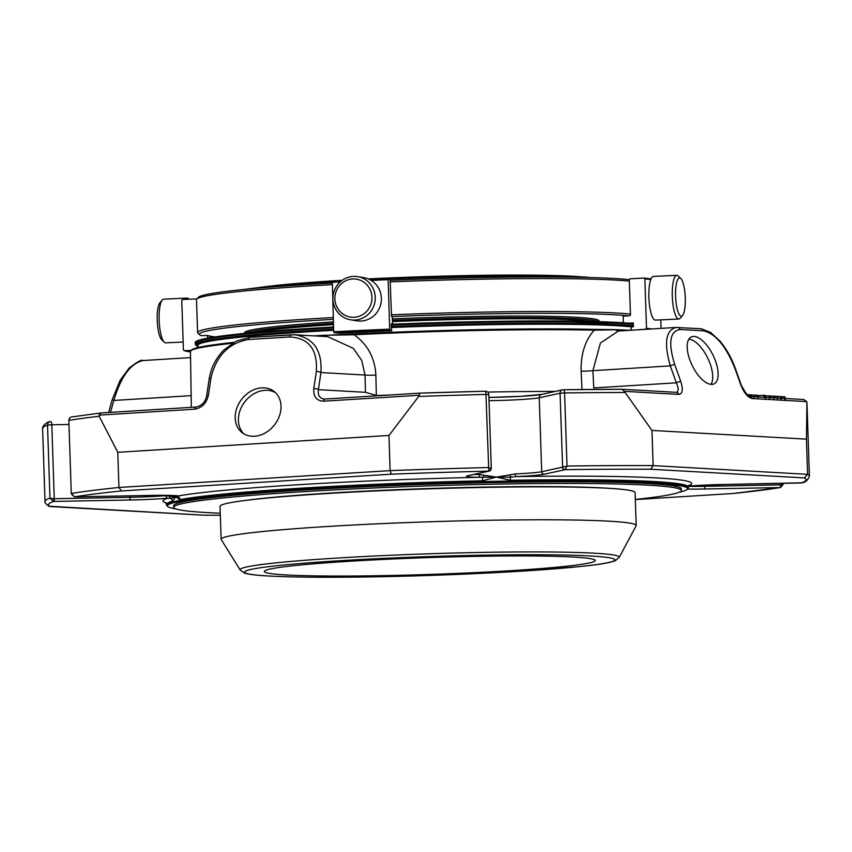 <?xml version="1.0" encoding="UTF-8"?>
<svg xmlns="http://www.w3.org/2000/svg" width="852" height="852" viewBox="0 0 852 852"><rect width="100%" height="100%" fill="white"/><g stroke="black" fill="none" stroke-linecap="round" stroke-linejoin="round"><path stroke-width="1.28" d="M511.669 570.616A165.565 8.435 178.1 0 0 595.25 560.509A165.565 8.435 178.1 0 0 347.872 561.372A165.565 8.435 178.1 0 0 264.301 571.49A165.565 8.435 178.1 0 0 511.669 570.616M368.256 278.913A175.352 8.935 -1.9 0 1 572.757 276.261A175.352 8.935 -1.9 0 1 581.639 276.879M259.083 287.582A175.352 8.935 -1.9 0 1 342.174 280.319M316.06 282.8A176.204 8.978 -1.9 0 1 332.12 281.735M369.843 279.648A176.204 8.978 -1.9 0 1 524.47 275.888M447.066 276.985A176.204 8.978 178.1 0 0 393.358 278.774M245.206 289.329A192.776 9.819 -1.9 0 1 332.099 281.799M388.363 278.977A192.776 9.819 -1.9 0 1 587.955 277.198L587.965 277.486M677.457 280.084A19.181 4.814 -92.7 0 1 680.823 278.498A19.181 4.814 -92.7 0 1 685.242 296.837A19.181 4.814 -92.7 0 1 682.537 315.496A19.181 4.814 -92.7 0 1 676.264 304.132A19.181 4.814 -92.7 0 1 677.457 280.084M343.601 281.969A19.181 18.531 99.2 0 1 371.962 297.263A19.181 18.531 99.2 0 1 344.698 315.123A19.181 18.531 99.2 0 1 343.601 281.969M188.963 299.233A21.864 5.495 87.3 0 0 187.078 298.072L163.659 299.158A21.864 5.495 87.3 0 0 162.263 299.979L159.963 302.684A19.181 4.814 87.3 0 0 157.258 321.342A19.181 4.814 87.3 0 0 161.678 339.682L164.223 342.163A21.864 5.495 87.3 0 0 165.682 342.845L183.148 342.035M682.537 315.496L680.237 318.201A21.864 5.495 -92.7 0 1 678.842 319.021A21.864 5.495 -92.7 0 1 672.729 302.524A21.864 5.495 -92.7 0 1 674.443 277.827A21.864 5.495 -92.7 0 1 676.818 275.334A21.864 5.495 -92.7 0 1 678.277 276.016L680.823 278.498M678.842 319.021L655.422 320.107A21.864 5.495 -92.7 0 1 649.309 303.61A21.864 5.495 -92.7 0 1 651.013 278.913A21.864 5.495 -92.7 0 1 653.399 276.421L676.818 275.334M342.898 279.818A21.864 21.14 99.2 0 1 357.595 276.644A21.864 21.14 99.2 0 1 374.965 301.608A21.864 21.14 99.2 0 1 350.609 319.82A21.864 21.14 99.2 0 1 333.345 302.716A21.864 21.14 99.2 0 1 342.898 279.818M357.595 276.644L363.719 277.635A21.864 21.14 99.2 0 1 380.982 294.739A21.864 21.14 99.2 0 1 371.429 317.636A21.864 21.14 99.2 0 1 356.743 320.81L350.609 319.82M333.217 317.551A224.31 11.427 178.1 0 0 197.6 332.472A224.31 11.427 178.1 0 0 197.589 332.557L196.503 299.638A224.31 11.427 -1.9 0 1 196.503 299.553A224.31 11.427 -1.9 0 1 196.769 299.041L198.42 297.284A222.606 11.342 -1.9 0 1 332.067 283.024M390.131 280.265A222.606 11.342 -1.9 0 1 629.277 279.658M162.263 299.979A21.864 5.495 87.3 0 0 159.186 321.257A21.864 5.495 87.3 0 0 164.223 342.163M187.078 298.072A21.864 5.495 87.3 0 0 185.321 299.372M598.509 321.641A177.397 9.031 178.1 0 0 392.442 320.341M333.409 323.377A177.397 9.031 178.1 0 0 245.216 333.366M591.576 321.449A176.204 8.978 178.1 0 0 392.484 321.598M333.452 324.644A176.204 8.978 178.1 0 0 252.117 332.717M196.769 299.041A224.31 11.427 -1.9 0 1 332.12 284.632M390.195 281.884A224.31 11.427 -1.9 0 1 629.33 281.117M599.169 321.662L599.137 320.948A177.397 9.031 178.1 0 0 392.399 318.893M333.356 321.928A177.397 9.031 178.1 0 0 244.535 332.717L244.567 333.43M197.589 332.557A224.31 11.427 178.1 0 0 197.909 333.132L199.666 334.783A222.606 11.342 178.1 0 0 201.423 335.667L207.483 335.432L207.632 338.148M630.416 314.037A224.31 11.427 178.1 0 0 391.281 314.814M651.045 278.86L644.048 278.05L630.043 278.806L629.277 279.701L630.459 315.187L628.819 315.826A222.606 11.342 178.1 0 0 391.558 316.593L392.325 316.88L392.548 323.409L392.474 324.229L391.26 324.282A228.155 11.619 -1.9 0 1 392.474 324.229L391.238 323.771L391.366 327.519A224.31 11.427 -1.9 0 1 631.662 326.827L633.419 326.731L633.292 322.983L629.074 323.206M644.048 278.05L644.857 278.87L646.508 328.339L645.741 329.234L632.951 330.118M660.801 319.862L661.077 328.371M628.819 315.826L623.174 316.124L623.334 322.663M391.558 316.593L390.141 280.478L390.014 279.594L388.129 278.892A251.233 12.791 178.1 0 0 369.853 279.658L388.118 278.892L389.683 329.17L389.822 330.065L391.707 330.768L339.756 333.185L340.033 332.355M340.246 281.874A252.085 12.833 178.1 0 0 332.046 282.3L332.344 281.479L341.247 281.011A251.233 12.791 178.1 0 0 332.344 281.479L333.686 331.769L334.037 332.653L339.746 333.175A236.1 12.024 -1.9 0 1 391.707 330.768L391.366 327.519M200.231 335.166L199.624 334.74M196.897 298.914L182.584 299.478L181.774 300.373L183.414 349.842L184.288 350.662L183.414 349.842M197.249 346.327L198.069 346.956M215.077 336.913A227.356 11.577 -1.9 0 1 207.483 335.432M333.27 319.351A222.606 11.342 178.1 0 0 199.666 334.783M191.221 350.385L184.288 350.662A251.233 12.791 -1.9 0 0 190.475 351.993L183.989 350.619M633.004 330.118A236.1 12.024 -1.9 0 0 631.737 329.99L630.917 329.181L631.63 326.827M50.79 421.58A3.419 3.365 70.8 0 0 47.531 425.073L51.802 424.786A3.419 0.905 -91.1 0 0 50.832 421.57A3.419 0.905 -91.1 0 0 50.79 421.58M71.717 416.937L101.154 412.943L99.066 415.137L99.194 416.277A382.399 19.479 -1.9 0 0 69.087 420.345A3.419 3.174 -99.2 0 1 71.717 416.937A3.419 3.419 0 0 0 68.852 420.419L71.291 493.83L74.444 496.876A2.567 0.937 -90.8 0 0 74.497 496.865L71.515 493.446A382.399 19.479 178.1 0 1 118.939 487.482L121.378 490.954A378.98 19.298 178.1 0 0 74.497 496.865L150.453 495.417A2.567 0.682 -91.1 0 0 150.453 495.417L74.539 496.865A2.567 0.682 -91.1 0 0 74.582 496.865M781.273 399.098L781.188 396.542L777.29 396.5M784.458 396.915L780.688 396.776M785.438 399.332L784.809 396.691M765.746 398.214L765.66 395.658L764.532 395.552M769.782 398.448L769.697 395.892L765.66 395.86M753.945 395.072L750.74 394.945M754.137 395.008L754.222 397.565M773.68 398.651L773.595 396.095L769.707 396.063M764.585 397.32L764.521 395.264L757.822 395.701M777.365 398.864L777.29 396.308L773.595 396.265M757.886 397.777L757.801 395.211L753.722 395.2M749.526 397.288L749.441 394.732L747.257 394.689M750.793 396.542L750.729 394.785L749.441 394.795M624.931 392.484A382.399 19.479 -1.9 0 0 564.599 392.942A3.419 1.257 -90.7 0 0 563.3 389.737A3.419 1.257 -90.7 0 0 563.236 389.737A3.419 3.291 77.6 0 0 560.052 393.209L564.599 392.942L567.017 466.044L562.618 467.141L560.052 393.209L539.241 397.767A3.419 3.291 -102.4 0 1 541.808 394.37L562.618 389.811A3.419 3.419 0 0 1 563.3 389.737L622.045 389.279L624.356 391.334L651.961 430.43L653.133 465.607L650.64 469.228A378.98 19.298 178.1 0 0 565.089 469.665L567.017 466.044A382.399 19.479 178.1 0 1 653.133 465.607L807.6 474.33L804.384 477.908L650.64 469.228M485.299 391.228A3.419 0.554 88.6 0 1 485.331 391.217A3.419 0.554 88.6 0 1 485.959 394.444L488.835 394.529A3.419 3.419 0 0 0 485.331 391.217L419.972 393.145A378.98 19.298 -1.9 0 1 485.299 391.228M806.429 439.153L807.6 474.33A382.399 19.479 178.1 0 1 809.4 476.13L806.972 403.028A382.399 19.479 -1.9 0 0 806.929 402.751L806.429 439.153L651.961 430.43M800.986 482.988A2.567 0.682 88.9 0 1 800.955 482.988L725.073 484.437A2.567 0.682 88.9 0 0 725.116 484.437L802.083 482.796C805.438 482.445 807.877 480.219 809.4 476.13M781.007 484.852L780.666 484.863A2.567 0.682 -91.1 0 1 780.07 487.568L733.263 493.478A378.98 19.298 178.1 0 0 780.155 487.568A2.567 0.937 -90.8 0 0 781.007 484.852L782.913 484.16M130.079 495.811L130.132 497.291A2.567 0.682 -91.1 0 1 129.536 499.996L53.58 501.445L53.9 498.75L49.948 498.164A382.399 19.479 178.1 0 0 45.028 501.487C44.336 501.998 45.55 503.564 48.671 506.195L204.011 515.204A378.98 19.298 178.1 0 0 220.327 515.236L204.011 515.204M50.268 506.525A378.98 19.298 178.1 0 1 53.58 501.445L49.948 498.164L47.531 425.073A382.399 19.479 -1.9 0 0 42.6 428.386L45.028 501.487M99.194 416.277L117.778 452.305L118.939 487.482L390.131 470.634L391.302 474.181L121.378 490.954M419.972 393.145L418.705 396.425L388.959 435.457L390.131 470.634A382.399 19.479 178.1 0 1 488.388 467.546L491.284 468.462L489.549 470.996A2.567 2.524 71 0 0 491.242 468.504M388.959 435.457L117.778 452.305M488.782 471.135A2.567 2.471 77.6 0 0 489.24 471.081L468.44 475.629A2.567 2.471 77.6 0 1 467.972 475.693L488.792 471.124L485.959 394.444A382.399 19.479 -1.9 0 0 418.705 396.425M206.663 395.882A3.419 1.182 8.5 0 1 208.42 395.126C206.504 403.262 201.935 407.948 194.703 409.194A3.419 1.683 86.4 0 1 196.12 407.043C201.775 405.818 205.289 402.101 206.663 395.882L209.209 378.778A3.419 1.182 8.5 0 1 210.966 378.032C216.195 355.774 228.698 342.941 248.486 339.522L289.68 336.966C308.807 337.967 317.69 349.469 316.337 371.483L313.792 388.587A3.419 1.182 8.5 0 1 318.392 389.652C317.636 395.179 319.553 398.31 324.165 399.045L324.878 399.045M191.157 395.647L113.817 400.451L112.219 399.631L108.641 412.474M752.209 398.544L806.695 401.622L806.929 402.751L806.695 401.622L803.766 399.524L749.653 396.478A3.419 2.971 93.2 0 1 752.209 398.544C747.875 397.522 744.084 392.985 740.814 384.955A3.419 0.735 -19.6 0 1 741.283 385.147C745.979 393.773 748.77 397.554 749.653 396.478L749.653 396.478M783.052 396.659L783.105 398.363M763.871 395.221L763.935 397.277M748.162 394.657L748.194 395.701M750.079 394.753L750.133 396.5M680.13 329.5A3.419 2.971 -86.8 0 0 677.265 327.434L676.126 327.434C665.753 330.203 663.814 343.015 670.311 365.881A3.419 0.735 160.4 0 1 674.752 364.635C668.032 342.781 669.821 331.066 680.13 329.5L703.592 330.832C715.456 333.643 725.851 346.04 734.775 368.021A3.419 0.735 -19.6 0 1 735.244 368.213L741.283 385.147M711.207 384.39A26.071 11.619 -116 0 1 690.897 362.611A26.071 11.619 -116 0 1 691.238 336.977A26.071 11.619 -116 0 1 713.103 355.327A26.071 11.619 -116 0 1 714.072 383.858A26.071 11.619 -116 0 1 711.207 384.39M674.752 364.635L680.791 381.568A3.419 0.735 160.4 0 0 676.35 382.814C678.756 388.459 678.724 391.632 676.264 392.335A3.419 2.971 -86.8 0 0 675.966 392.335M624.356 391.334L678.831 394.401A3.419 2.971 -86.8 0 0 676.275 392.335L622.045 389.279M376.233 395.85A6.837 1.47 104.9 0 0 376.35 395.403L365.444 392.314L365.018 375.04L320.938 372.558A3.419 1.182 -171.5 0 0 316.337 371.483M261.702 387.841A26.071 20.831 127.7 0 1 274.035 391.409A26.071 20.831 127.7 0 1 274.589 424.775A26.071 20.831 127.7 0 1 242.17 432.688A26.071 20.831 127.7 0 1 237.591 406.106A26.071 20.831 127.7 0 1 261.702 387.841M110.504 412.357L113.817 400.451C120.856 376.754 130.569 363.453 142.944 360.556L142.955 360.556C141.89 359.267 137.268 361.802 129.057 368.16L120.111 380.375L112.219 399.631M582.012 389.513L581.117 371.184A10.086 0.607 177.2 0 0 592.907 370.684L600.415 343.047L618.392 331.023L676.115 327.434L701.036 328.755A3.419 2.971 -86.8 0 0 700.727 328.755M365.444 392.314L318.392 389.652L320.938 372.558C322.258 350.342 313.536 337.754 294.771 334.793L291.192 334.815A3.419 1.683 86.4 0 0 291.096 334.815A3.419 1.683 86.4 0 0 289.68 336.966M377.351 395.786A6.837 1.374 87.5 0 0 377.351 395.52L376.35 395.403L375.86 375.104C374.912 357.904 367.659 344.453 354.081 334.761A232.064 11.821 178.1 0 1 594.227 330.171L615.378 329.735A10.086 8.232 -87.8 0 0 618.829 330.991M375.86 375.104A10.086 0.671 178.6 0 1 365.018 375.04L361.78 360.545L353.42 348.404L327.764 336.657M198.058 346.679A226.025 11.513 -1.9 0 1 196.62 345.901L195.736 345.081A226.877 11.555 -1.9 0 1 195.427 344.506A226.877 11.555 -1.9 0 1 309.947 330.651A226.877 11.555 -1.9 0 1 333.601 329.266M391.334 326.55A226.877 11.555 -1.9 0 1 633.387 325.783M232.223 343.324A232.064 11.821 178.1 0 0 190.752 350.875A232.064 11.821 178.1 0 0 190.465 351.493L191.338 407.341M629.5 330.331A236.121 12.024 178.1 0 0 614.995 329.628L615.378 329.735A236.579 12.045 -1.9 0 1 628.787 330.374M581.117 371.184C580.798 353.963 585.164 340.299 594.227 330.171L593.546 329.373L614.995 329.628M324.772 336.487A10.086 4.09 86.8 0 0 326.05 335.262L354.081 334.761L354.315 333.941A231.201 11.779 178.1 0 1 593.546 329.373M314.644 335.922A236.579 12.045 -1.9 0 1 326.05 335.262L354.315 333.941M196.62 345.901A226.025 11.513 -1.9 0 1 333.633 330.171M391.366 327.445A226.025 11.513 -1.9 0 1 633.249 326.742M233.799 342.387A231.201 11.779 178.1 0 0 191.594 349.991L190.752 350.875M326.231 335.145A236.121 12.024 178.1 0 0 313.706 335.869M198.09 347.541L198.015 345.273A224.31 11.427 -1.9 0 1 311.246 331.577A224.31 11.427 -1.9 0 1 333.633 330.267M688.725 485.576A264.514 13.472 178.1 0 0 516.024 476.587A2.567 0.639 -92.6 0 1 515.3 473.925A37.009 1.885 178.1 0 0 541.702 471.72L539.241 397.767A37.009 1.885 -1.9 0 1 489.037 400.664M49.927 506.525L203.852 515.204M169.559 496.013A2.567 2.023 -74.9 0 0 170.496 498.303L167.876 498.218A2.567 1.8 -94.8 0 1 165.98 495.619L175.661 497.025L176.928 495.587M562.618 467.141A2.567 2.386 -99.3 0 0 565.089 469.665L544.258 474.234A39.575 2.013 178.1 0 1 516.024 476.587L510.731 477.163L509.997 474.862L496.333 477.099L478.057 477.312A264.514 13.472 178.1 0 0 178.281 495.939A39.575 2.013 178.1 0 0 150.453 495.417L177.78 495.907A2.567 2.481 -80.7 0 0 178.281 495.939L178.174 496.62L170.496 498.303A3.419 3.333 -105.1 0 1 172.349 501.264L175.661 497.025L179.985 499.591A3.419 3.238 79.5 0 0 178.174 496.62A2.567 2.46 -22.8 0 1 177.163 495.821M467.972 475.693A39.575 2.013 178.1 0 0 478.057 477.312A2.567 1.821 -89 0 0 479.793 474.596L496.333 477.099L510.731 477.163A3.419 1.086 89.1 0 0 510.252 480.272L496.333 477.099L482.424 480.805A261.095 13.302 178.1 0 0 179.985 499.591M509.997 474.862L515.3 473.925M482.424 480.805A3.419 0.724 -91.3 0 1 482.701 477.695A2.567 1.47 -74.2 0 0 483.904 475.363M176.087 508.963A260.243 13.249 -1.9 0 1 167.759 506.546L166.875 505.715A261.095 13.302 -1.9 0 1 166.513 505.055A261.095 13.302 -1.9 0 1 482.445 481.572A261.095 13.302 -1.9 0 1 688.416 487.738A261.095 13.302 -1.9 0 1 688.096 488.43L687.276 489.304A260.243 13.249 -1.9 0 1 679.119 492.275M167.759 506.546A260.243 13.249 -1.9 0 1 427.054 484A260.243 13.249 -1.9 0 1 687.276 489.304M220.263 513.202A254.002 12.94 -1.9 0 1 173.68 507.291L173.627 505.673A254.002 12.94 -1.9 0 1 362.292 486.897A254.002 12.94 -1.9 0 1 648.084 483.542A254.002 12.94 -1.9 0 1 681.355 488.824L681.408 490.443A254.002 12.94 -1.9 0 1 635.326 499.432M619.202 557.432L636.114 525.822A207.654 10.575 178.1 0 0 636.188 525.503A207.654 10.575 178.1 0 0 428.311 521.818A207.654 10.575 178.1 0 0 221.126 539.273A207.654 10.575 178.1 0 0 221.222 539.582L240.189 570.009L244.396 573.045C248.603 574.397 256.612 575.388 268.433 575.995C301.427 577.677 349.416 577.677 412.4 575.973L513.319 571.66L579.498 566.612C594.025 565.132 604.419 563.641 610.692 562.15L615.208 560.744L619.202 557.432A189.687 9.66 178.1 0 0 429.365 553.779A189.687 9.66 178.1 0 0 240.189 570.009M636.188 525.503L635.102 492.584A207.654 10.575 178.1 0 0 427.214 488.899A207.654 10.575 178.1 0 0 220.029 506.354L221.126 539.273M607.753 488.249A202.105 10.288 178.1 0 0 327.573 493.233A202.105 10.288 178.1 0 0 247.037 500.22M173.68 507.291A254.002 12.94 -1.9 0 1 427.118 485.938A254.002 12.94 -1.9 0 1 681.408 490.443M275.569 392.74A26.071 20.831 -52.3 0 0 264.908 390.312A26.071 20.831 -52.3 0 0 241.318 407.448A26.071 20.831 -52.3 0 0 243.853 433.817M710.973 384.369A26.071 11.619 64 0 0 707.682 357.968A26.071 11.619 64 0 0 688.917 339.096M650.768 279.531A252.085 12.833 178.1 0 0 644.857 278.87M646.508 328.339A252.085 12.833 -1.9 0 1 651.908 328.936M645.741 329.234A251.233 12.791 -1.9 0 1 646.306 329.287M388.043 279.701A252.085 12.833 178.1 0 0 371.184 280.414M333.686 331.769A252.085 12.833 -1.9 0 1 389.683 329.17M334.037 332.653A251.233 12.791 -1.9 0 1 389.822 330.065M207.547 335.731A227.303 11.577 178.1 0 0 214.065 337.062M462.934 322.003A183.382 9.34 178.1 0 0 392.495 324.218L463.435 321.981M804.384 477.908A378.98 19.298 178.1 0 1 801.072 482.988L800.955 482.988A2.567 0.682 88.9 0 1 800.912 482.988M704.753 485.107L704.785 486.311L780.666 484.863L780.613 483.382M165.98 495.619A37.009 1.885 178.1 0 1 130.132 497.291L53.9 498.75M53.665 501.445A2.567 0.682 -91.1 0 0 54.251 498.739L51.802 424.786L68.991 424.456M391.302 474.181A378.98 19.298 178.1 0 1 488.792 471.124A2.567 2.524 71 0 0 489.549 470.996L489.24 471.081A2.567 2.471 77.6 0 0 489.357 471.049M196.226 407.043A3.419 1.683 86.4 0 0 196.12 407.043L101.154 412.943M42.6 428.386C41.673 427.246 46.317 421.825 49.778 421.761A3.419 3.419 0 0 1 50.832 421.57L50.886 421.57M99.066 415.137L194.703 409.194M101.303 412.943L196.024 407.054M751.709 394.913L751.762 396.595M771.422 395.999L771.475 397.703M775.107 396.212L775.171 397.916M757.79 395.232L757.854 396.936M755.703 395.126L755.756 396.819M749.441 394.732L749.494 396.436M734.775 368.021L740.814 384.955M680.791 381.568C683.251 389.556 682.59 393.837 678.831 394.401M670.311 365.881L676.35 382.814L593.759 387.948L592.907 370.684L670.311 365.881M563.374 389.737A378.98 19.298 -1.9 0 1 621.896 389.279M541.371 394.497A40.427 2.055 -1.9 0 1 488.931 397.447L520.849 396.318L541.808 394.37M419.876 393.145L325.049 399.034A3.419 1.683 -93.6 0 0 324.953 399.034L419.919 393.134M419.184 395.253L323.536 401.196A3.419 1.683 -93.6 0 1 324.953 399.034L324.175 399.045M323.536 401.196C316.55 400.823 313.302 396.627 313.792 388.587M210.966 378.032L208.42 395.126M703.592 330.832A3.419 2.971 -86.8 0 0 701.036 328.755L710.589 332.387L720.015 341.12C726.468 348.926 731.538 357.957 735.244 368.213M291.001 334.825L249.998 337.371A3.419 1.683 86.4 0 0 249.902 337.371A3.419 1.683 86.4 0 0 248.486 339.522M555.216 391.43A233.15 11.875 178.1 0 0 487.663 392.069M390.748 394.955A233.15 11.875 178.1 0 0 377.351 395.52M333.558 327.818A226.877 11.555 178.1 0 0 309.904 329.202A226.877 11.555 178.1 0 0 195.374 343.058L195.427 344.506M633.334 324.335A226.877 11.555 178.1 0 0 391.281 325.102M195.374 343.058C191.306 338.734 235.823 332.908 310.266 328.371L333.526 327.008A226.025 11.513 178.1 0 0 310.298 328.371A226.025 11.513 178.1 0 0 196.216 342.014M633.313 323.6A226.025 11.513 178.1 0 0 391.26 324.292L537.293 320.959L633.313 323.6M565.057 469.676A2.567 2.471 -102.4 0 1 562.501 467.162L541.702 471.72A2.567 2.471 -102.4 0 0 544.258 474.234M725.116 484.437A39.575 2.013 178.1 0 0 688.512 486.077L725.073 484.437M688.437 486.364A37.009 1.885 178.1 0 0 704.785 486.311A2.567 0.682 -91.1 0 1 704.199 489.016A39.575 2.013 178.1 0 1 687.479 489.091M635.336 499.56L733.263 493.478M780.07 487.568L704.199 489.016M129.536 499.996A39.575 2.013 178.1 0 0 167.876 498.218A264.514 13.472 178.1 0 0 166.065 502.914M474.042 474.404A37.009 1.885 178.1 0 0 479.793 474.596M689.087 485.129L688.384 486.971A261.095 13.302 178.1 0 0 510.252 480.272M172.349 501.264A261.095 13.302 178.1 0 0 166.491 504.288L165.671 502.488M268.891 575.995A185.246 9.436 178.1 0 0 589.573 565.472A185.246 9.436 178.1 0 0 430.856 556.516A185.246 9.436 178.1 0 0 268.891 575.995M580.595 487.259A202.094 10.288 178.1 0 0 327.583 493.404A202.094 10.288 178.1 0 0 274.067 497.419M783.126 483.329L783.158 484.405L780.592 487.525M68.852 420.419L71.291 493.83M488.835 394.529L491.284 468.462M806.801 401.931L806.972 403.028M780.709 396.457L780.762 399.013M784.83 399.247L784.745 396.691M784.926 399.247L784.841 396.691M765.192 398.14L765.107 395.584M765.128 398.129L765.043 395.573M765.234 398.14L765.149 395.584M769.218 395.807L769.271 398.363M209.209 378.778C210.913 368 215.726 358.468 223.671 350.193L236.249 341.088L249.902 337.371L294.728 334.793M190.56 357.606L142.944 360.556M327.786 336.657L294.771 334.793M618.392 331.023L619.116 331.013M733.402 493.478L635.336 499.57M166.491 504.288L166.513 505.055M688.384 486.971L688.416 487.738"/></g></svg>
